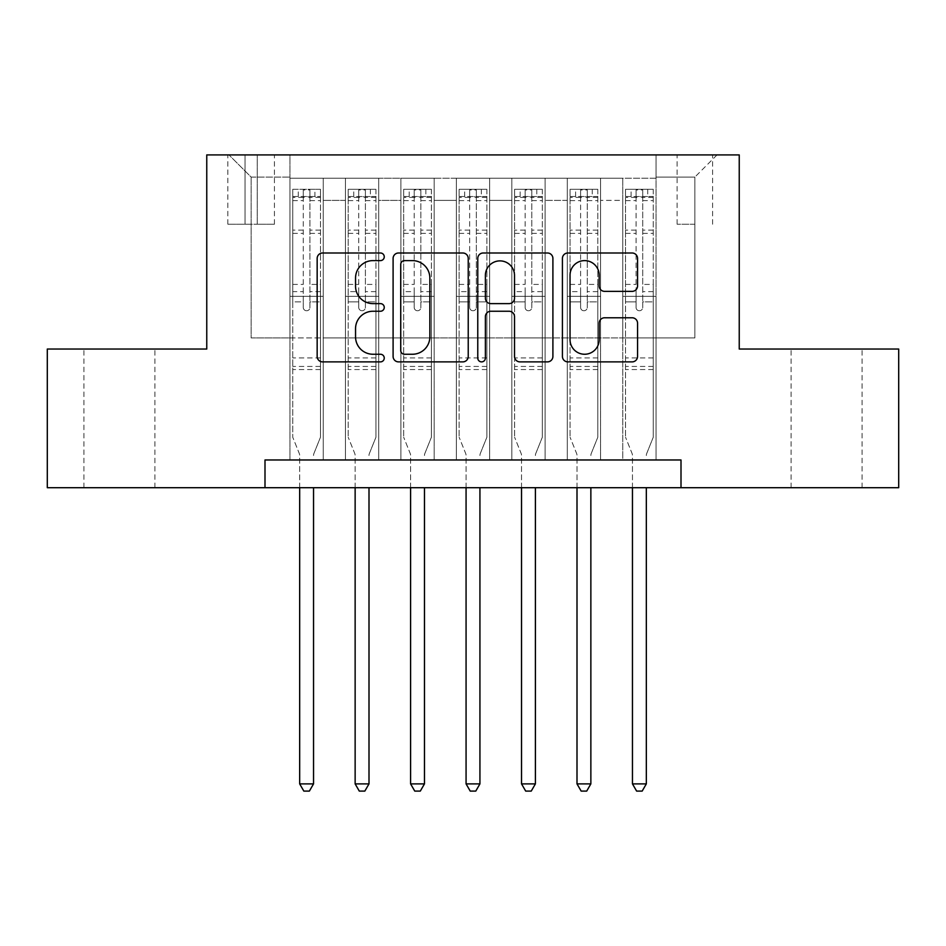 <?xml version="1.0" encoding="UTF-8"?>
<svg xmlns="http://www.w3.org/2000/svg" width="946" height="946" viewBox="0 0 946 946"><rect width="100%" height="100%" fill="white"/><g stroke="black" fill="none" stroke-linecap="round" stroke-linejoin="round"><path stroke-width="0.71" stroke-dasharray="4.73 3.55" d="M384.253 256.804A3.808 3.808 0 0 0 380.446 252.996L322.598 252.996A5.439 5.439 0 0 0 317.158 258.435L317.158 356.429A5.439 5.439 0 0 0 322.598 361.88L380.446 361.88A3.808 3.808 0 0 0 384.253 358.073A3.808 3.808 0 0 0 380.446 354.253L372.961 354.253A17.418 17.418 0 0 1 355.542 336.835L355.542 328.664A17.418 17.418 0 0 1 372.961 311.246L380.446 311.246A3.808 3.808 0 0 0 384.253 307.438A3.808 3.808 0 0 0 380.446 303.619L372.961 303.619A17.418 17.418 0 0 1 355.542 286.2L355.542 278.029A17.418 17.418 0 0 1 372.961 260.611L380.446 260.611A3.808 3.808 0 0 0 384.253 256.804M826.591 349.039L791.093 349.039L826.591 349.039M826.591 487.698L791.093 487.698L826.591 487.698M119.409 349.039L83.91 349.039L119.409 349.039M119.409 487.698L83.91 487.698L119.409 487.698M694.861 154.908L677.111 154.908L694.861 154.908M694.861 224.237L677.111 224.237L694.861 224.237M656.039 459.969L656.039 178.203L289.961 178.203L289.961 459.969L323.248 459.969L289.961 459.969L323.248 459.969L289.961 459.969L289.961 178.203L323.248 178.203L323.248 459.969L323.248 178.203L323.248 337.947L345.432 337.947L323.248 337.947L323.248 178.203L289.961 178.203L656.039 178.203L656.039 459.969L622.752 459.969L622.752 178.203L567.293 178.203L567.293 459.969L567.293 178.203L600.568 178.203L600.568 459.969L600.568 178.203L600.568 337.947L600.568 178.203L622.752 178.203L622.752 459.969L656.039 459.969L622.752 459.969L656.039 459.969L656.039 177.091L656.039 337.947L694.861 337.947L694.861 177.091L656.039 177.091L694.861 177.091L694.861 337.947L656.039 337.947L656.039 296.346L656.039 459.969M567.293 459.969L600.568 459.969L567.293 459.969L600.568 459.969L567.293 459.969L567.293 296.346L567.293 337.947L545.109 337.947L545.109 200.386L545.109 337.947L567.293 337.947L567.293 200.386L567.293 337.947L622.752 337.947L600.568 337.947L600.568 296.346L600.568 337.947L567.293 337.947L567.293 296.346L600.568 296.346L600.568 459.969L600.568 296.346L567.293 296.346L567.293 459.969M545.109 459.969L545.109 178.203L511.821 178.203L511.821 459.969L511.821 178.203L545.109 178.203L545.109 459.969L511.821 459.969L545.109 459.969L511.821 459.969L545.109 459.969L545.109 296.346L545.109 459.969M489.638 459.969L489.638 178.203L456.362 178.203L456.362 459.969L456.362 178.203L489.638 178.203L489.638 459.969L456.362 459.969L489.638 459.969L456.362 459.969L489.638 459.969L489.638 200.386L489.638 337.947L511.821 337.947L489.638 337.947L489.638 296.346L489.638 459.969M434.179 459.969L434.179 178.203L400.891 178.203L400.891 459.969L400.891 178.203L434.179 178.203L434.179 459.969L400.891 459.969L434.179 459.969L400.891 459.969L434.179 459.969L434.179 200.386L434.179 337.947L456.362 337.947L434.179 337.947L434.179 296.346L434.179 459.969M378.707 459.969L378.707 178.203L345.432 178.203L345.432 459.969L345.432 178.203L378.707 178.203L378.707 459.969L345.432 459.969L378.707 459.969L345.432 459.969L378.707 459.969L378.707 296.346L378.707 459.969M622.752 200.386L622.752 337.947L622.752 178.203L622.752 200.386L600.568 200.386L622.752 200.386M511.821 200.386L511.821 337.947L511.821 178.203L489.638 178.203L489.638 200.386L489.638 178.203L511.821 178.203L511.821 200.386L489.638 200.386L511.821 200.386M456.362 200.386L456.362 337.947L456.362 178.203L434.179 178.203L434.179 200.386L434.179 178.203L456.362 178.203L456.362 200.386L434.179 200.386L456.362 200.386M378.707 200.386L378.707 337.947L378.707 178.203L378.707 200.386L400.891 200.386L400.891 337.947L378.707 337.947L400.891 337.947L400.891 178.203L378.707 178.203L400.891 178.203L400.891 200.386L378.707 200.386M264.998 487.698L264.998 459.969L264.998 487.698L264.998 459.969L681.002 459.969L264.998 459.969L681.002 459.969L681.002 487.698L47.3 487.698L47.3 349.039L206.76 349.039L206.76 154.908L739.24 154.908L739.24 349.039L898.7 349.039L898.7 487.698L681.002 487.698L681.002 459.969L681.002 487.698M245.038 154.908L227.844 154.908L245.038 154.908L245.038 224.237L227.844 224.237L257.241 224.237L245.038 224.237L245.038 154.908M257.241 154.908L274.435 154.908L257.241 154.908L257.241 224.237L274.435 224.237L257.241 224.237L257.241 154.908M656.039 154.908L289.961 154.908L717.044 154.908L656.039 154.908L656.039 178.203L656.039 154.908M289.961 154.908L228.956 154.908L289.961 154.908L289.961 337.947L251.139 337.947L251.139 177.091L289.961 177.091L251.139 177.091L228.956 154.908L251.139 177.091L251.139 337.947L289.961 337.947L289.961 154.908M345.432 200.386L345.432 337.947L345.432 178.203L323.248 178.203L345.432 178.203L345.432 200.386L323.248 200.386L345.432 200.386M567.293 178.203L545.109 178.203L545.109 200.386L545.109 178.203L567.293 178.203L567.293 200.386L567.293 178.203M511.821 337.947L545.109 337.947L511.821 337.947L511.821 296.346L511.821 337.947M456.362 337.947L489.638 337.947L456.362 337.947L456.362 296.346L456.362 337.947M400.891 337.947L434.179 337.947L400.891 337.947L400.891 296.346L400.891 337.947M345.432 337.947L378.707 337.947L378.707 296.346L378.707 337.947L345.432 337.947L345.432 296.346L378.707 296.346L345.432 296.346L345.432 459.969L345.432 337.947M289.961 337.947L323.248 337.947L323.248 296.346L323.248 459.969L323.248 296.346L323.248 337.947L289.961 337.947L289.961 296.346L323.248 296.346L289.961 296.346L289.961 459.969L289.961 337.947M622.752 337.947L656.039 337.947L622.752 337.947L622.752 296.346L622.752 337.947M289.961 296.346L323.248 296.346L289.961 296.346M345.432 296.346L378.707 296.346L345.432 296.346M400.891 296.346L434.179 296.346L400.891 296.346L400.891 459.969L400.891 296.346L434.179 296.346L400.891 296.346M456.362 296.346L489.638 296.346L456.362 296.346L456.362 459.969L456.362 296.346L489.638 296.346L456.362 296.346M511.821 296.346L545.109 296.346L511.821 296.346L511.821 459.969L511.821 296.346L545.109 296.346L511.821 296.346M567.293 296.346L600.568 296.346L567.293 296.346M622.752 296.346L656.039 296.346L622.752 296.346L622.752 459.969L622.752 296.346L656.039 296.346L622.752 296.346M717.044 154.908L694.861 177.091L717.044 154.908M468.235 356.429L468.235 258.435A5.439 5.439 0 0 0 462.795 252.996L398.55 252.996A5.439 5.439 0 0 0 393.098 258.435L393.098 356.429A5.439 5.439 0 0 0 398.55 361.88L462.795 361.88A5.439 5.439 0 0 0 468.235 356.429M404.533 260.611A3.808 3.808 0 0 0 400.726 264.419L400.726 350.446A3.808 3.808 0 0 0 404.533 354.253L412.432 354.253A17.418 17.418 0 0 0 429.851 336.835L429.851 278.029A17.418 17.418 0 0 0 412.432 260.611L404.533 260.611M483.205 252.996L547.45 252.996A5.439 5.439 0 0 1 552.902 258.435L552.902 356.429A5.439 5.439 0 0 1 547.45 361.88L519.957 361.88A5.439 5.439 0 0 1 514.518 356.429L514.518 316.685A5.439 5.439 0 0 0 509.066 311.246L490.832 311.246A5.439 5.439 0 0 0 485.381 316.685L485.381 358.073A3.808 3.808 0 0 1 481.573 361.88A3.808 3.808 0 0 1 477.765 358.073L477.765 258.435A5.439 5.439 0 0 1 483.205 252.996M514.518 275.452A14.568 14.568 0 0 0 499.949 260.883A14.568 14.568 0 0 0 485.381 275.452L485.381 298.179A5.439 5.439 0 0 0 490.832 303.619L509.066 303.619A5.439 5.439 0 0 0 514.518 298.179L514.518 275.452M604.612 291.368L632.105 291.368A5.439 5.439 0 0 0 637.557 285.929L637.557 258.435A5.439 5.439 0 0 0 632.105 252.996L567.872 252.996A5.439 5.439 0 0 0 562.421 258.435L562.421 356.429A5.439 5.439 0 0 0 567.872 361.88L632.105 361.88A5.439 5.439 0 0 0 637.557 356.429L637.557 323.225A5.439 5.439 0 0 0 632.105 317.773L604.612 317.773A5.439 5.439 0 0 0 599.173 323.225L599.173 339.697A14.568 14.568 0 0 1 584.604 354.253A14.568 14.568 0 0 1 570.048 339.697L570.048 275.18A14.568 14.568 0 0 1 584.604 260.611A14.568 14.568 0 0 1 599.173 275.18L599.173 285.929A5.439 5.439 0 0 0 604.612 291.368M303.276 307.438A3.323 3.323 0 0 0 306.599 310.761A3.323 3.323 0 0 1 303.276 307.438L303.276 301.869L303.276 307.438M320.327 189.295L314.923 189.295L314.923 196.508L320.469 196.508L320.469 189.295L292.74 189.295L292.74 437.229L292.74 301.869L303.276 301.869L303.276 291.616L292.74 291.616M292.74 189.295L292.74 301.869L303.276 301.869L303.276 197.962C305.487 196.023 307.71 196.023 309.933 197.962L309.933 284.403L320.469 284.403L320.469 437.229L320.469 301.869L309.933 301.869L309.933 307.438A3.323 3.323 0 0 1 306.599 310.761A3.323 3.323 0 0 0 309.933 307.438L309.933 284.403M320.469 196.508L320.469 284.403M320.469 189.295L320.469 301.869L309.933 301.869L309.933 189.98L303.276 189.98L303.276 291.616M314.923 189.295L292.87 189.295M314.923 196.508L298.286 196.508L298.286 189.295M292.74 196.508L320.327 196.508M292.87 196.508L298.286 196.508M313.942 453.453L320.469 437.229L313.942 453.453A5.546 5.546 0 0 0 313.54 455.523A5.546 5.546 0 0 1 313.942 453.453M299.669 487.698L299.669 455.523A5.546 5.546 0 0 0 299.267 453.453L292.74 437.229L299.267 453.453A5.546 5.546 0 0 1 299.669 455.523L299.669 783.891L313.54 783.891L313.54 487.698M320.469 369.555L292.74 369.555M299.669 783.891L303.832 791.093L309.377 791.093L313.54 783.891M303.276 197.962L303.276 189.98M309.933 197.962L309.933 189.98M358.735 307.438A3.323 3.323 80.7 0 0 362.07 310.761A3.323 3.323 -99.3 0 1 358.735 307.438L358.735 301.869L358.735 307.438M370.383 189.295L370.383 196.508L375.94 196.508L375.94 189.295L348.199 189.295L348.199 437.229L348.199 301.869L358.735 301.869L358.735 291.616L348.199 291.616M348.199 189.295L348.199 301.869L358.735 301.869L358.735 197.962C360.958 196.023 363.169 196.023 365.393 197.962L365.393 284.403L375.94 284.403L375.94 437.229L375.94 301.869L365.393 301.869L365.393 307.438A3.323 3.323 -99.3 0 1 362.07 310.761A3.323 3.323 80.7 0 0 365.393 307.438L365.393 284.403M375.94 196.508L375.94 284.403M375.94 189.295L375.94 301.869L365.393 301.869L365.393 189.98L358.735 189.98L358.735 291.616M370.383 196.508L353.745 196.508L353.745 189.295M348.199 196.508L353.745 196.508M369.401 453.453L375.94 437.229L369.401 453.453A5.546 5.546 -99.3 0 0 368.999 455.523A5.546 5.546 -99.3 0 1 369.401 453.453M355.14 487.698L355.14 455.523A5.546 5.546 -99.3 0 0 354.738 453.453L348.199 437.229L354.738 453.453A5.546 5.546 -99.3 0 1 355.14 455.523L355.14 783.891L368.999 783.891L368.999 487.698M375.799 189.295L348.341 189.295L375.799 189.295M348.341 196.508L375.799 196.508L348.341 196.508M375.94 369.555L348.199 369.555M355.14 783.891L359.291 791.093L364.837 791.093L368.999 783.891M365.393 197.962L365.393 189.98M358.735 197.962L358.735 189.98L358.735 197.962M414.206 307.438A3.323 3.323 80.7 0 0 417.529 310.761A3.323 3.323 -99.3 0 1 414.206 307.438L414.206 301.869L414.206 307.438M425.854 189.295L425.854 196.508L431.4 196.508L431.4 189.295L403.67 189.295L403.67 437.229L403.67 301.869L414.206 301.869L414.206 291.616L403.67 291.616M403.67 189.295L403.67 301.869L414.206 301.869L414.206 197.962C416.417 196.023 418.64 196.023 420.864 197.962L420.864 284.403L431.4 284.403L431.4 437.229L431.4 301.869L420.864 301.869L420.864 307.438A3.323 3.323 -99.3 0 1 417.529 310.761A3.323 3.323 80.7 0 0 420.864 307.438L420.864 284.403M431.4 196.508L431.4 284.403M431.4 189.295L431.4 301.869L420.864 301.869L420.864 189.98L414.206 189.98L414.206 291.616M425.854 196.508L409.216 196.508L409.216 189.295M403.67 196.508L409.216 196.508M424.872 453.453L431.4 437.229L424.872 453.453A5.546 5.546 -99.3 0 0 424.47 455.523A5.546 5.546 -99.3 0 1 424.872 453.453M410.599 487.698L410.599 455.523A5.546 5.546 -99.3 0 0 410.197 453.453L403.67 437.229L410.197 453.453A5.546 5.546 -99.3 0 1 410.599 455.523L410.599 783.891L424.47 783.891L424.47 487.698M431.258 189.295L403.812 189.295L431.258 189.295M403.812 196.508L431.258 196.508L403.812 196.508M431.4 369.555L403.67 369.555M410.599 783.891L414.762 791.093L420.308 791.093L424.47 783.891M420.864 197.962L420.864 189.98M414.206 197.962L414.206 189.98L414.206 197.962M469.677 307.438A3.323 3.323 80.7 0 0 473 310.761A3.323 3.323 -99.3 0 1 469.677 307.438L469.677 301.869L469.677 307.438M481.325 189.295L481.325 196.508L486.871 196.508L486.871 189.295L459.129 189.295L459.129 437.229L459.129 301.869L469.677 301.869L469.677 291.616L459.129 291.616M459.129 189.295L459.129 301.869L469.677 301.869L469.677 197.962C471.888 196.023 474.1 196.023 476.323 197.962L476.323 284.403L486.871 284.403L486.871 437.229L486.871 301.869L476.323 301.869L476.323 307.438A3.323 3.323 -99.3 0 1 473 310.761A3.323 3.323 80.7 0 0 476.323 307.438L476.323 284.403M486.871 196.508L486.871 284.403M486.871 189.295L486.871 301.869L476.323 301.869L476.323 189.98L469.677 189.98L469.677 291.616M481.325 196.508L464.675 196.508L464.675 189.295M459.129 196.508L464.675 196.508M480.332 453.453L486.871 437.229L480.332 453.453A5.546 5.546 -99.3 0 0 479.929 455.523A5.546 5.546 -99.3 0 1 480.332 453.453M466.071 487.698L466.071 455.523A5.546 5.546 -99.3 0 0 465.669 453.453L459.129 437.229L465.669 453.453A5.546 5.546 -99.3 0 1 466.071 455.523L466.071 783.891L479.929 783.891L479.929 487.698M486.729 189.295L459.271 189.295L486.729 189.295M459.271 196.508L486.729 196.508L459.271 196.508M486.871 369.555L459.129 369.555M466.071 783.891L470.221 791.093L475.779 791.093L479.929 783.891M476.323 197.962L476.323 189.98M469.677 197.962L469.677 189.98L469.677 197.962M525.136 307.438A3.323 3.323 80.7 0 0 528.471 310.761A3.323 3.323 -99.3 0 1 525.136 307.438L525.136 301.869L525.136 307.438M536.784 189.295L536.784 196.508L542.33 196.508L542.33 189.295L514.6 189.295L514.6 437.229L514.6 301.869L525.136 301.869L525.136 291.616L514.6 291.616M514.6 189.295L514.6 301.869L525.136 301.869L525.136 197.962C527.348 196.023 529.571 196.023 531.794 197.962L531.794 284.403L542.33 284.403L542.33 437.229L542.33 301.869L531.794 301.869L531.794 307.438A3.323 3.323 -99.3 0 1 528.471 310.761A3.323 3.323 80.7 0 0 531.794 307.438L531.794 284.403M542.33 196.508L542.33 284.403M542.33 189.295L542.33 301.869L531.794 301.869L531.794 189.98L525.136 189.98L525.136 291.616M536.784 196.508L520.146 196.508L520.146 189.295M514.6 196.508L520.146 196.508M535.803 453.453L542.33 437.229L535.803 453.453A5.546 5.546 -99.3 0 0 535.401 455.523A5.546 5.546 -99.3 0 1 535.803 453.453M521.53 487.698L521.53 455.523A5.546 5.546 -99.3 0 0 521.128 453.453L514.6 437.229L521.128 453.453A5.546 5.546 -99.3 0 1 521.53 455.523L521.53 783.891L535.401 783.891L535.401 487.698M542.188 189.295L514.742 189.295L542.188 189.295M514.742 196.508L542.188 196.508L514.742 196.508M542.33 369.555L514.6 369.555M521.53 783.891L525.692 791.093L531.238 791.093L535.401 783.891M531.794 197.962L531.794 189.98M525.136 197.962L525.136 189.98L525.136 197.962M580.608 307.438A3.323 3.323 80.7 0 0 583.93 310.761A3.323 3.323 -99.3 0 1 580.608 307.438L580.608 301.869L580.608 307.438M592.255 189.295L592.255 196.508L597.801 196.508L597.801 189.295L570.06 189.295L570.06 437.229L570.06 301.869L580.608 301.869L580.608 291.616L570.06 291.616M570.06 189.295L570.06 301.869L580.608 301.869L580.608 197.962C582.819 196.023 585.03 196.023 587.265 197.962L587.265 284.403L597.801 284.403L597.801 437.229L597.801 301.869L587.265 301.869L587.265 307.438A3.323 3.323 -99.3 0 1 583.93 310.761A3.323 3.323 80.7 0 0 587.265 307.438L587.265 284.403M597.801 196.508L597.801 284.403M597.801 189.295L597.801 301.869L587.265 301.869L587.265 189.98L580.608 189.98L580.608 291.616M592.255 196.508L575.617 196.508L575.617 189.295M570.06 196.508L575.617 196.508M591.262 453.453L597.801 437.229L591.262 453.453A5.546 5.546 -99.3 0 0 590.86 455.523A5.546 5.546 -99.3 0 1 591.262 453.453M577.001 487.698L577.001 455.523A5.546 5.546 -99.3 0 0 576.599 453.453L570.06 437.229L576.599 453.453A5.546 5.546 -99.3 0 1 577.001 455.523L577.001 783.891L590.86 783.891L590.86 487.698M597.659 189.295L570.202 189.295L597.659 189.295M570.202 196.508L597.659 196.508L570.202 196.508M597.801 369.555L570.06 369.555M577.001 783.891L581.163 791.093L586.709 791.093L590.86 783.891M587.265 197.962L587.265 189.98M580.608 197.962L580.608 189.98L580.608 197.962M636.067 307.438A3.323 3.323 80.7 0 0 639.401 310.761A3.323 3.323 -99.3 0 1 636.067 307.438L636.067 301.869L636.067 307.438M647.714 189.295L647.714 196.508L653.26 196.508L653.26 189.295L625.531 189.295L625.531 437.229L625.531 301.869L636.067 301.869L636.067 291.616L625.531 291.616M625.531 189.295L625.531 301.869L636.067 301.869L636.067 197.962C638.278 196.023 640.501 196.023 642.724 197.962L642.724 284.403L653.26 284.403L653.26 437.229L653.26 301.869L642.724 301.869L642.724 307.438A3.323 3.323 -99.3 0 1 639.401 310.761A3.323 3.323 80.7 0 0 642.724 307.438L642.724 284.403M653.26 196.508L653.26 284.403M653.26 189.295L653.26 301.869L642.724 301.869L642.724 189.98L636.067 189.98L636.067 291.616M647.714 196.508L631.077 196.508L631.077 189.295M625.531 196.508L631.077 196.508M646.733 453.453L653.26 437.229L646.733 453.453A5.546 5.546 -99.3 0 0 646.331 455.523A5.546 5.546 -99.3 0 1 646.733 453.453M632.46 487.698L632.46 455.523A5.546 5.546 -99.3 0 0 632.058 453.453L625.531 437.229L632.058 453.453A5.546 5.546 -99.3 0 1 632.46 455.523L632.46 783.891L646.331 783.891L646.331 487.698M653.13 189.295L625.673 189.295L653.13 189.295M625.673 196.508L653.13 196.508L625.673 196.508M653.26 369.555L625.531 369.555M632.46 783.891L636.623 791.093L642.168 791.093L646.331 783.891M642.724 197.962L642.724 189.98M636.067 197.962L636.067 189.98L636.067 197.962M567.293 200.386L545.109 200.386L567.293 200.386M320.469 357.907L292.74 357.907M320.469 291.616L309.933 291.616M292.74 284.403L303.276 284.403M303.276 230.126L292.74 230.126M320.469 230.126L309.933 230.126M292.74 233.366L303.276 233.366M309.933 233.366L320.469 233.366M303.276 197.395L292.74 197.395M292.74 200.623L303.276 200.623M320.469 197.395L309.933 197.395M309.933 200.623L320.469 200.623M320.469 366.433L292.74 366.433M375.94 357.907L348.199 357.907M375.94 291.616L365.393 291.616M348.199 284.403L358.735 284.403M358.735 230.126L348.199 230.126M375.94 230.126L365.393 230.126M348.199 233.366L358.735 233.366M365.393 233.366L375.94 233.366M358.735 197.395L348.199 197.395M348.199 200.623L358.735 200.623M375.94 197.395L365.393 197.395M365.393 200.623L375.94 200.623M375.94 366.433L348.199 366.433M431.4 357.907L403.67 357.907M431.4 291.616L420.864 291.616M403.67 284.403L414.206 284.403M414.206 230.126L403.67 230.126M431.4 230.126L420.864 230.126M403.67 233.366L414.206 233.366M420.864 233.366L431.4 233.366M414.206 197.395L403.67 197.395M403.67 200.623L414.206 200.623M431.4 197.395L420.864 197.395M420.864 200.623L431.4 200.623M431.4 366.433L403.67 366.433M486.871 357.907L459.129 357.907M486.871 291.616L476.323 291.616M459.129 284.403L469.677 284.403M469.677 230.126L459.129 230.126M486.871 230.126L476.323 230.126M459.129 233.366L469.677 233.366M476.323 233.366L486.871 233.366M469.677 197.395L459.129 197.395M459.129 200.623L469.677 200.623M486.871 197.395L476.323 197.395M476.323 200.623L486.871 200.623M486.871 366.433L459.129 366.433M542.33 357.907L514.6 357.907M542.33 291.616L531.794 291.616M514.6 284.403L525.136 284.403M525.136 230.126L514.6 230.126M542.33 230.126L531.794 230.126M514.6 233.366L525.136 233.366M531.794 233.366L542.33 233.366M525.136 197.395L514.6 197.395M514.6 200.623L525.136 200.623M542.33 197.395L531.794 197.395M531.794 200.623L542.33 200.623M542.33 366.433L514.6 366.433M597.801 357.907L570.06 357.907M597.801 291.616L587.265 291.616M570.06 284.403L580.608 284.403M580.608 230.126L570.06 230.126M597.801 230.126L587.265 230.126M570.06 233.366L580.608 233.366M587.265 233.366L597.801 233.366M580.608 197.395L570.06 197.395M570.06 200.623L580.608 200.623M597.801 197.395L587.265 197.395M587.265 200.623L597.801 200.623M597.801 366.433L570.06 366.433M653.26 357.907L625.531 357.907M653.26 291.616L642.724 291.616M625.531 284.403L636.067 284.403M636.067 230.126L625.531 230.126M653.26 230.126L642.724 230.126M625.531 233.366L636.067 233.366M642.724 233.366L653.26 233.366M636.067 197.395L625.531 197.395M625.531 200.623L636.067 200.623M653.26 197.395L642.724 197.395M642.724 200.623L653.26 200.623M653.26 366.433L625.531 366.433M791.093 487.698L791.093 349.039M83.91 487.698L83.91 349.039M677.111 224.237L677.111 154.908M227.844 224.237L227.844 154.908M274.435 224.237L274.435 154.908M712.61 224.237L712.61 154.908M154.908 487.698L154.908 349.039M862.09 487.698L862.09 349.039"/><path stroke-width="1.42" d="M384.253 256.804A3.808 3.808 0 0 0 380.446 252.996L322.598 252.996A5.439 5.439 0 0 0 317.158 258.435L317.158 356.429A5.439 5.439 0 0 0 322.598 361.88L380.446 361.88A3.808 3.808 0 0 0 384.253 358.073A3.808 3.808 0 0 0 380.446 354.253L372.961 354.253A17.418 17.418 0 0 1 355.542 336.835L355.542 328.664A17.418 17.418 0 0 1 372.961 311.246L380.446 311.246A3.808 3.808 0 0 0 384.253 307.438A3.808 3.808 0 0 0 380.446 303.619L372.961 303.619A17.418 17.418 0 0 1 355.542 286.2L355.542 278.029A17.418 17.418 0 0 1 372.961 260.611L380.446 260.611A3.808 3.808 0 0 0 384.253 256.804M632.105 291.368A5.439 5.439 0 0 0 637.557 285.929L637.557 258.435A5.439 5.439 0 0 0 632.105 252.996L567.872 252.996A5.439 5.439 0 0 0 562.421 258.435L562.421 356.429A5.439 5.439 0 0 0 567.872 361.88L632.105 361.88A5.439 5.439 0 0 0 637.557 356.429L637.557 323.225A5.439 5.439 0 0 0 632.105 317.773L604.612 317.773A5.439 5.439 0 0 0 599.173 323.225L599.173 339.697A14.568 14.568 0 0 1 584.604 354.253A14.568 14.568 0 0 1 570.048 339.697L570.048 275.18A14.568 14.568 0 0 1 584.604 260.611A14.568 14.568 0 0 1 599.173 275.18L599.173 285.929A5.439 5.439 0 0 0 604.612 291.368L632.105 291.368M264.998 487.698L47.3 487.698L47.3 349.039L206.76 349.039L206.76 154.908L739.24 154.908L739.24 349.039L898.7 349.039L898.7 487.698L681.002 487.698L681.002 459.969L264.998 459.969L264.998 487.698L681.002 487.698M468.235 258.435A5.439 5.439 0 0 0 462.795 252.996L398.55 252.996A5.439 5.439 0 0 0 393.098 258.435L393.098 356.429A5.439 5.439 0 0 0 398.55 361.88L462.795 361.88A5.439 5.439 0 0 0 468.235 356.429L468.235 258.435M483.205 252.996L547.45 252.996A5.439 5.439 0 0 1 552.902 258.435L552.902 356.429A5.439 5.439 0 0 1 547.45 361.88L519.957 361.88A5.439 5.439 0 0 1 514.518 356.429L514.518 316.685A5.439 5.439 0 0 0 509.066 311.246L490.832 311.246A5.439 5.439 0 0 0 485.381 316.685L485.381 358.073A3.808 3.808 0 0 1 481.573 361.88A3.808 3.808 0 0 1 477.765 358.073L477.765 258.435A5.439 5.439 0 0 1 483.205 252.996M404.533 260.611A3.808 3.808 0 0 0 400.726 264.419L400.726 350.446A3.808 3.808 0 0 0 404.533 354.253L412.432 354.253A17.418 17.418 0 0 0 429.851 336.835L429.851 278.029A17.418 17.418 0 0 0 412.432 260.611L404.533 260.611M514.518 275.452A14.568 14.568 0 0 0 499.949 260.883A14.568 14.568 0 0 0 485.381 275.452L485.381 298.179A5.439 5.439 0 0 0 490.832 303.619L509.066 303.619A5.439 5.439 0 0 0 514.518 298.179L514.518 275.452M299.669 487.698L299.669 783.891L313.54 783.891L313.54 487.698M313.54 783.891L309.377 791.093L303.832 791.093L299.669 783.891M355.14 487.698L355.14 783.891L368.999 783.891L368.999 487.698M368.999 783.891L364.837 791.093L359.291 791.093L355.14 783.891M410.599 487.698L410.599 783.891L424.47 783.891L424.47 487.698M424.47 783.891L420.308 791.093L414.762 791.093L410.599 783.891M466.071 487.698L466.071 783.891L479.929 783.891L479.929 487.698M479.929 783.891L475.779 791.093L470.221 791.093L466.071 783.891M521.53 487.698L521.53 783.891L535.401 783.891L535.401 487.698M535.401 783.891L531.238 791.093L525.692 791.093L521.53 783.891M577.001 487.698L577.001 783.891L590.86 783.891L590.86 487.698M590.86 783.891L586.709 791.093L581.163 791.093L577.001 783.891M632.46 487.698L632.46 783.891L646.331 783.891L646.331 487.698M646.331 783.891L642.168 791.093L636.623 791.093L632.46 783.891"/></g></svg>
